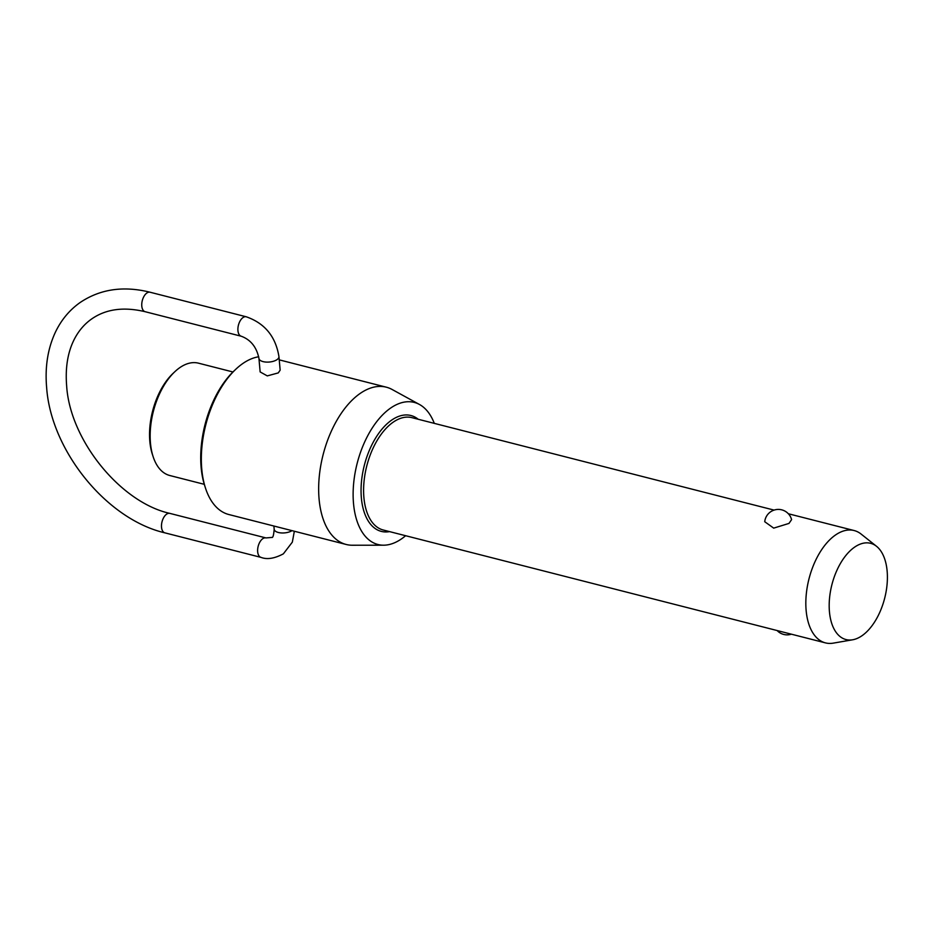 <?xml version="1.0" encoding="UTF-8"?>
<svg xmlns="http://www.w3.org/2000/svg" width="933" height="933" viewBox="0 0 933 933"><rect width="100%" height="100%" fill="white"/><g stroke="black" fill="none" stroke-linecap="round" stroke-linejoin="round"><path stroke-width="1.4" d="M852.669 639.781L833.239 643.14A57.974 31.792 -75.7 0 1 825.46 642.884A57.974 31.792 -75.7 0 1 806.205 594.997A57.974 31.792 -75.7 0 1 835.21 535.204A57.974 31.792 -75.7 0 1 854.138 530.539A57.974 31.792 -75.7 0 1 861.077 534.038L876.53 546.306A49.671 27.244 104.3 0 0 854.36 547.309A49.671 27.244 104.3 0 0 829.192 604.257A49.671 27.244 104.3 0 0 852.669 639.781A49.671 27.244 104.3 0 0 862.232 635.56A49.671 27.244 104.3 0 0 886.35 590.169A49.671 27.244 104.3 0 0 876.53 546.306M791.592 519.611L788.991 523.413L773.69 528.125L764.733 521.722A13.692 13.692 0 0 1 791.592 519.611M232.958 371.975L198.472 363.17A57.974 31.792 104.3 0 0 179.533 367.835A57.974 31.792 104.3 0 0 174.751 371.789A57.974 31.792 104.3 0 0 153.105 456.587A57.974 31.792 104.3 0 0 169.794 475.515L204.28 484.32M205.458 488.017L204.7 485.696A78.43 43.011 -75.7 0 1 233.985 370.972L235.757 369.293A81.171 44.516 104.3 0 0 205.458 488.017A81.171 44.516 104.3 0 0 228.83 514.526L346.143 544.464A81.171 44.516 -75.7 0 1 319.179 477.416A81.171 44.516 -75.7 0 1 359.776 393.714A81.171 44.516 -75.7 0 1 386.297 387.183A81.171 44.516 -75.7 0 1 392.105 389.481L419.488 404.49A73.322 40.212 104.3 0 0 390.286 408.304A73.322 40.212 104.3 0 0 353.257 488.857A73.322 40.212 104.3 0 0 383.58 545.199A73.322 40.212 104.3 0 0 401.913 538.598A73.322 40.212 104.3 0 0 405.622 535.717M258.721 356.779A81.171 44.516 104.3 0 0 242.463 363.765A81.171 44.516 104.3 0 0 235.757 369.293M153.105 456.587L152.347 454.266A55.234 30.299 -75.7 0 1 172.967 373.468L174.751 371.789M434.3 423.372A73.322 40.212 104.3 0 0 419.488 404.49M278.944 356.616L280.157 370.144L278.267 372.908L267.281 375.894L260.144 371.929L258.942 358.4A10.041 4.537 -5.1 0 0 266.068 362.074A10.041 4.537 -5.1 0 0 277.078 359.59A10.041 4.537 -5.1 0 0 278.944 356.616C275.667 336.533 264.774 323.25 246.254 316.788A10.041 5.505 104.3 0 0 242.965 317.593A10.041 5.505 104.3 0 0 237.938 330.632A10.041 5.505 104.3 0 0 241.285 336.242L145.14 311.704A10.041 5.505 -75.7 0 1 141.793 306.082A10.041 5.505 -75.7 0 1 146.819 293.044A10.041 5.505 -75.7 0 1 150.108 292.239L246.254 316.788M383.58 545.199L352.347 545.234A81.171 44.516 -75.7 0 1 346.143 544.464M164.873 532.848A10.041 5.505 -75.7 0 1 161.526 527.227A10.041 5.505 -75.7 0 1 166.564 514.2A10.041 5.505 -75.7 0 1 169.841 513.383L265.987 537.933A10.041 5.505 104.3 0 0 262.709 538.738A10.041 5.505 104.3 0 0 257.671 551.776A10.041 5.505 104.3 0 0 261.018 557.386L164.873 532.848C106.642 519.319 51.047 450.721 46.65 387.696C44.842 367.112 47.746 348.65 55.35 332.3C61.193 320.042 69.38 310.164 79.946 302.642C100.029 289.078 123.413 285.615 150.108 292.239M292.017 530.655A10.041 4.537 174.9 0 1 281.078 532.918A10.041 4.537 174.9 0 1 274.185 529.256C273.684 535.309 272.891 538.026 271.783 537.431L265.987 537.933M825.46 642.884L383.241 530.002A57.974 31.792 -75.7 0 1 363.905 497.592A57.974 31.792 -75.7 0 1 392.98 422.322A57.974 31.792 -75.7 0 1 411.919 417.657L774.098 510.106M389.551 531.612A59.805 32.795 -75.7 0 1 361.374 497.954A59.805 32.795 -75.7 0 1 391.359 420.328A59.805 32.795 -75.7 0 1 418.229 419.267M169.841 513.383C120.707 502.537 69.975 440.318 66.651 385.912C65.147 367.147 67.899 351.205 74.92 338.096C79.2 330.189 84.74 323.844 91.527 319.063C105.791 309.056 123.669 306.595 145.14 311.704M294.338 531.25L292.332 542.143L283.364 553.84C274.524 558.552 267.071 559.73 261.018 557.386M854.138 530.539L788.327 513.745M386.297 387.183L279.235 359.858M274.185 529.256L273.894 526.025M777.131 630.545A13.692 13.692 0 0 0 791.371 634.183M241.285 336.242C250.732 339.752 256.622 347.134 258.942 358.4"/></g></svg>
